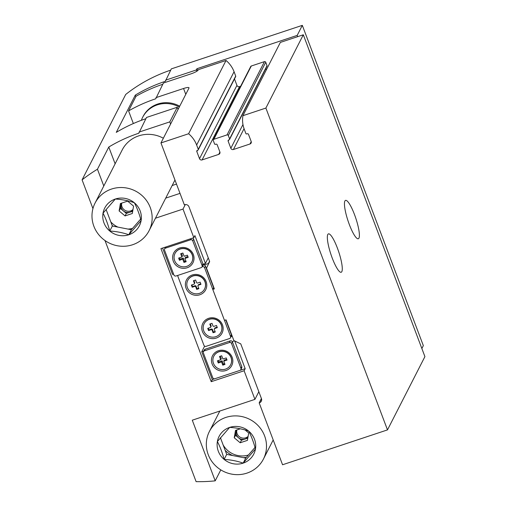 <?xml version="1.0" encoding="UTF-8"?>
<svg xmlns="http://www.w3.org/2000/svg" width="507" height="507" viewBox="0 0 507 507"><rect width="100%" height="100%" fill="white"/><g stroke="black" fill="none" stroke-linecap="round" stroke-linejoin="round"><path stroke-width="0.76" d="M133.347 123.543L128.575 110.906A155.047 148.893 -152.9 0 1 155.725 98.783L163.4 83.021L191.05 73.832A6.743 1.293 159.3 0 0 198.167 70.074L198.383 69.655L226.033 60.466A26.966 25.895 27.1 0 1 234.069 71.728L235.704 76.063A0.672 0.646 27.1 0 1 235.679 76.576L198.25 149.857A0.672 0.646 27.1 0 1 197.882 150.167L197.413 150.319A1.014 0.97 27.1 0 0 196.824 151.561L197.47 150.306M240.635 86.266L239.526 86.634A2.022 1.939 27.1 0 1 236.94 85.404L234.488 78.908M196.824 151.561L199.517 158.678A2.022 1.939 27.1 0 0 202.097 159.914L218.694 154.394A2.022 1.939 27.1 0 0 219.873 151.916L217.186 144.799A1.014 0.97 27.1 0 0 215.893 144.178L215.424 144.337A0.672 0.646 27.1 0 1 214.562 143.925L213.276 140.521A1.014 0.97 27.1 0 1 213.314 139.748L250.743 66.474A1.014 0.97 27.1 0 1 251.295 66.005L264.451 61.632A1.014 0.97 27.1 0 1 265.738 62.247L267.024 65.656A0.672 0.646 27.1 0 1 266.999 66.17L229.57 139.444A0.672 0.646 27.1 0 1 229.202 139.755L228.733 139.913A1.014 0.97 27.1 0 0 228.144 141.155L228.79 139.894M266.327 69.877L265.807 68.496M228.144 141.155L230.837 148.272A2.022 1.939 27.1 0 0 233.416 149.502L250.014 143.988A2.022 1.939 27.1 0 0 251.193 141.504L248.506 134.387A1.014 0.97 27.1 0 0 247.213 133.772L246.744 133.93A0.672 0.646 27.1 0 1 245.882 133.518L244.247 129.184A26.966 25.895 27.1 0 1 242.929 115.691L280.358 42.417L303.306 34.787L424.917 356.617L387.487 429.892L282.564 464.761L259.178 402.875L261.511 398.806M192.502 238.125A1.686 1.616 27.1 0 1 193.598 239.158L202.952 263.913A1.686 1.616 27.1 0 1 202.889 265.199L202.033 266.878A1.686 1.616 27.1 0 1 201.121 267.658L176.062 275.985A1.686 1.616 27.1 0 1 173.907 274.959L164.553 250.205A1.686 1.616 27.1 0 1 165.536 248.132L190.594 239.805A1.686 1.616 27.1 0 1 192.742 240.831L202.097 265.592A1.686 1.616 27.1 0 1 202.033 266.878L203.301 265.06L208.738 263.469M203.301 265.06A1.686 1.616 27.1 0 1 205.449 266.086L213.637 287.742M225.792 319.923L231.407 334.785A1.686 1.616 27.1 0 1 231.344 336.071L230.489 337.744A1.686 1.616 27.1 0 1 229.576 338.524L206.083 346.332A1.686 1.616 27.1 0 1 203.928 345.305L177.97 276.607A1.686 1.616 27.1 0 1 178.033 275.326M232.238 336.249L231.053 336.642M259.489 402.767A3.372 3.238 27.1 0 0 261.454 398.635L240.755 343.86L233.873 340.577L226.04 319.841L224.474 320.361L212.782 289.415L213.789 287.431M212.782 289.415L214.347 288.895L206.514 268.165L209.651 261.549L188.953 206.774A3.372 3.238 27.1 0 0 184.656 204.72L184.339 204.822L160.953 142.936L188.604 133.747L226.033 60.466M155.915 97.674L183.559 88.491A6.743 1.293 159.3 0 1 189.01 87.781A6.743 1.293 159.3 0 1 188.972 88.079L160.953 142.936M242.929 115.691L265.883 108.061L387.487 429.892M213.314 139.748A1.014 0.97 27.1 0 1 213.865 139.279L227.022 134.913A1.014 0.97 27.1 0 1 228.308 135.527L229.595 138.931A0.672 0.646 27.1 0 1 229.57 139.444M188.604 133.747A26.966 25.895 27.1 0 1 196.64 145.008L198.275 149.337A0.672 0.646 27.1 0 1 198.25 149.857M128.575 110.906L136.06 96.248A155.047 148.893 27.1 0 1 162.76 84.282M265.883 108.061L303.306 34.787M332.243 258.088A20.223 4.1 71.6 0 0 341.192 272.259A20.223 4.1 71.6 0 0 338.701 251.776A20.223 4.1 71.6 0 0 328.435 233.873A20.223 4.1 71.6 0 0 332.243 258.088M349.355 224.595A20.223 4.1 71.6 0 0 358.303 238.759A20.223 4.1 71.6 0 0 355.813 218.276A20.223 4.1 71.6 0 0 345.546 200.379A20.223 4.1 71.6 0 0 349.355 224.595M259.178 402.875L261.403 398.508M179.712 106.204A26.966 25.895 -152.9 0 0 157.709 104.043A26.966 25.895 -152.9 0 0 143.05 116.534L142.625 117.37A26.966 25.895 -152.9 0 0 141.358 120.311M208.466 263.342L209.537 261.244M202.445 266.733A1.686 1.616 27.1 0 1 204.594 267.759L230.552 336.458A1.686 1.616 27.1 0 1 230.489 337.744M199.821 294.776A10.786 10.355 27.1 0 1 185.524 282.805A10.786 10.355 27.1 0 1 202.889 277.037A10.786 10.355 27.1 0 1 199.821 294.776M216.191 338.099A10.786 10.355 27.1 0 1 201.9 326.128A10.786 10.355 27.1 0 1 219.258 320.361A10.786 10.355 27.1 0 1 216.191 338.099M204.175 323.65A9.437 9.063 27.1 0 1 204.213 323.567A9.437 9.063 27.1 0 1 216.743 319.79A9.437 9.063 27.1 0 1 221.027 332.155A9.437 9.063 27.1 0 1 220.982 332.237M215.811 336.692A9.437 9.063 27.1 0 1 205.595 333.942A9.437 9.063 27.1 0 1 204.131 323.732A9.437 9.063 27.1 0 1 216.654 319.955A9.437 9.063 27.1 0 1 220.938 332.319A9.437 9.063 27.1 0 1 215.811 336.692M214.334 329.518L215.266 331.996L213.073 332.725L212.141 330.247A0.843 0.811 -152.9 0 0 211.064 329.734L208.561 330.57L207.737 328.403L210.247 327.566A0.843 0.811 -152.9 0 0 210.735 326.533L209.803 324.062L211.996 323.333L212.927 325.805A0.843 0.811 -152.9 0 0 214.005 326.318L216.508 325.488L217.326 327.655L214.822 328.485A0.843 0.811 -152.9 0 0 214.334 329.518M187.799 280.327A9.437 9.063 27.1 0 1 187.844 280.244A9.437 9.063 27.1 0 1 200.373 276.467A9.437 9.063 27.1 0 1 204.657 288.832A9.437 9.063 27.1 0 1 204.613 288.914M199.435 293.369A9.437 9.063 27.1 0 1 189.225 290.612A9.437 9.063 27.1 0 1 187.761 280.409A9.437 9.063 27.1 0 1 200.284 276.632A9.437 9.063 27.1 0 1 204.568 288.996A9.437 9.063 27.1 0 1 199.435 293.369M197.964 286.195L198.896 288.673L196.703 289.402L195.772 286.924A0.843 0.811 -152.9 0 0 194.694 286.411L192.185 287.247L191.367 285.08L193.877 284.243A0.843 0.811 -152.9 0 0 194.365 283.21L193.433 280.739L195.62 280.01L196.558 282.481A0.843 0.811 -152.9 0 0 197.635 282.995L200.138 282.165L200.956 284.332L198.452 285.162A0.843 0.811 -152.9 0 0 197.964 286.195M210.703 327.18L211.045 326.508A0.843 0.811 27.1 0 0 211.077 325.862L210.329 323.884M217.142 327.161L215.164 327.814L214.822 328.485M214.366 328.878L214.708 328.206A0.843 0.811 27.1 0 1 215.164 327.814M215.082 331.502L213.415 332.053L213.073 332.725M213.415 332.053L212.484 329.575L212.141 330.247M208.561 330.57L208.903 329.899L211.406 329.062A0.843 0.811 27.1 0 1 212.484 329.575M208.903 329.899L208.269 328.225M194.333 283.857L194.675 283.185A0.843 0.811 27.1 0 0 194.707 282.538L193.959 280.561M200.772 283.838L198.795 284.49L198.452 285.162M197.996 285.555L198.338 284.883A0.843 0.811 27.1 0 1 198.795 284.49M198.712 288.179L197.046 288.73L196.703 289.402M197.046 288.73L196.114 286.252L195.772 286.924M192.185 287.247L192.527 286.575L195.037 285.739A0.843 0.811 27.1 0 1 196.114 286.252M192.527 286.575L191.9 284.902M179.288 107.04A26.966 25.895 -152.9 0 0 157.284 104.879A26.966 25.895 -152.9 0 0 142.625 117.37M184.922 258.437L186.151 261.688L183.959 262.417L182.729 259.166L179.44 260.256L178.622 258.095L181.912 256.998L180.682 253.747L182.875 253.025L184.104 256.269L187.394 255.179L188.211 257.347L184.922 258.437L185.473 257.36L187.913 256.548M186.69 266.384A9.437 9.063 27.1 0 1 176.48 263.627A9.437 9.063 27.1 0 1 175.01 253.424A9.437 9.063 27.1 0 1 187.539 249.647A9.437 9.063 27.1 0 1 191.823 262.011A9.437 9.063 27.1 0 1 186.69 266.384M223.745 361.174L224.975 364.425L222.782 365.154L221.553 361.903L218.263 362.999L217.446 360.832L220.735 359.736L219.506 356.491L221.698 355.762L222.928 359.007L226.217 357.917L227.035 360.084L223.745 361.174L224.297 360.097L226.73 359.286M225.514 369.121A9.437 9.063 27.1 0 1 215.304 366.371A9.437 9.063 27.1 0 1 213.834 356.161A9.437 9.063 27.1 0 1 226.363 352.384A9.437 9.063 27.1 0 1 230.647 364.748A9.437 9.063 27.1 0 1 225.514 369.121M234.716 340.977L245.179 368.659L212.287 379.585L211.223 381.682L160.941 248.614L193.826 237.688L194.897 235.59L205.424 263.444L203.041 264.236M173.559 274.034L172.532 274.376L162.595 248.069M164.623 248.912L165.478 247.239A1.686 1.616 27.1 0 1 165.574 247.074M203.44 351.655A1.686 1.616 27.1 0 1 204.359 350.869L229.418 342.542A1.686 1.616 27.1 0 1 231.566 343.569L240.92 368.329A1.686 1.616 27.1 0 1 239.938 370.395L214.879 378.723A1.686 1.616 27.1 0 1 212.731 377.696L203.377 352.942A1.686 1.616 27.1 0 1 203.44 351.655L204.296 349.976A1.686 1.616 27.1 0 1 205.215 349.196L230.273 340.869A1.686 1.616 27.1 0 1 232.276 341.598L234.481 340.862M232.276 341.598A1.686 1.616 27.1 0 1 232.421 341.895L241.776 366.656A1.686 1.616 27.1 0 1 241.712 367.943L240.857 369.616M212.287 379.585L201.767 351.738L203.732 351.085M245.179 368.659L244.108 370.75L211.223 381.682M105.006 240.546L196.114 481.65A155.047 148.893 27.1 0 0 215.202 480.845L192.28 420.195L254.926 399.377L244.108 370.75M193.826 237.688L183.014 209.061L155.453 218.219M103.789 185.999L97.452 169.23L108.783 147.036L115.121 163.805M92.939 208.605L82.083 179.871A155.047 148.893 27.1 0 1 97.452 169.23M254.926 399.377L258.836 391.715M421.862 348.524L423.339 345.635L302.318 25.35L297.184 35.401L196.95 68.705L196.31 69.966L196.798 71.259M215.202 480.845L220.805 469.875M178.09 109.385L177.279 107.23L169.788 121.883L170.606 124.038M185.302 204.575L183.014 209.061M208.263 257.879L205.424 263.444M197.679 70.625L196.95 68.705M145.851 118.72A155.047 148.893 27.1 0 0 116.268 132.378L135.306 95.113A155.047 148.893 -152.9 0 1 165.339 81.304L171.309 68.889L302.318 25.35M165.536 80.195L196.31 69.966M108.783 147.036A155.047 148.893 -152.9 0 1 138.823 133.221L146.498 117.459L177.279 107.23M139.013 132.112L169.788 121.883M82.083 179.871L125.711 94.454A155.047 148.893 27.1 0 1 170.663 70.15M297.66 36.662L297.184 35.401M204.619 346.148L201.767 351.738M135.306 95.113L135.87 96.615M187.07 267.797A10.786 10.355 27.1 0 1 172.773 255.832A10.786 10.355 27.1 0 1 190.138 250.059A10.786 10.355 27.1 0 1 187.07 267.797M225.888 370.535A10.786 10.355 27.1 0 1 211.596 358.569A10.786 10.355 27.1 0 1 228.955 352.796A10.786 10.355 27.1 0 1 225.888 370.535M213.878 356.085A9.437 9.063 27.1 0 1 213.916 356.003A9.437 9.063 27.1 0 1 226.445 352.226A9.437 9.063 27.1 0 1 230.723 364.59A9.437 9.063 27.1 0 1 230.685 364.672M175.054 253.348A9.437 9.063 27.1 0 1 175.092 253.266A9.437 9.063 27.1 0 1 187.622 249.488A9.437 9.063 27.1 0 1 191.906 261.853A9.437 9.063 27.1 0 1 191.861 261.935M220.355 356.206L221.286 358.658L220.735 359.736M224.671 363.627L223.333 364.077L222.782 365.154M223.333 364.077L222.104 360.826L221.553 361.903M222.104 360.826L218.815 361.916L218.263 362.999M218.815 361.916L218.295 360.547M181.538 253.468L182.463 255.921L181.912 256.998M185.854 260.89L184.51 261.333L183.959 262.417M184.51 261.333L183.28 258.088L182.729 259.166M183.28 258.088L179.991 259.178L179.44 260.256M179.991 259.178L179.478 257.81M115.317 199.036A19.462 18.689 27.1 0 1 134.349 202.762C128.493 200.69 122.149 199.441 115.317 199.036L103.029 213.168A19.462 18.689 27.1 0 1 115.317 199.036M109.778 231.04A19.462 18.689 27.1 0 1 103.029 213.168C105.71 218.276 107.959 224.233 109.778 231.04C116.502 231.426 122.846 232.669 128.816 234.766A19.462 18.689 27.1 0 1 109.778 231.04L112.345 226.014L131.383 229.741L140.667 219.062M141.104 220.627A19.462 18.689 27.1 0 1 128.816 234.766L141.104 220.627C139.286 213.84 137.036 207.883 134.349 202.762A19.462 18.689 27.1 0 1 141.104 220.627M111.54 189.048A30.338 29.133 27.1 0 1 144.368 197.895A30.338 29.133 27.1 0 1 149.083 230.698A30.338 29.133 27.1 0 1 108.815 242.84A30.338 29.133 27.1 0 1 95.05 203.098A30.338 29.133 27.1 0 1 111.54 189.048M95.05 203.098L122.212 149.926A30.338 29.133 27.1 0 1 138.703 135.87A30.338 29.133 27.1 0 1 163.349 138.24M106.096 209.461L112.345 226.014M131.383 229.741L128.816 234.766M121.287 203.237L120.393 208.415L119.113 210.931L125.064 215.919L132.302 213.51L133.575 206.121L127.625 201.133L120.387 203.535L119.113 210.931M121.522 203.161A6.743 6.471 -152.9 0 0 132.866 210.234M120.393 208.415L126.351 213.403L132.682 211.299M112.104 225.374A23.595 22.657 -152.9 0 0 113.15 226.173M110.786 221.889A21.237 20.394 -152.9 0 0 117.947 227.111M127.973 229.075A21.237 20.394 -152.9 0 0 132.587 228.359M126.351 213.403L125.064 215.919M121.75 203.085A6.743 6.471 -152.9 0 0 132.986 209.53M229.665 427.401A19.462 18.689 27.1 0 1 248.703 431.127C242.84 429.055 236.496 427.813 229.665 427.401L217.376 441.54A19.462 18.689 27.1 0 1 229.665 427.401M224.132 459.405A19.462 18.689 27.1 0 1 217.376 441.54C220.057 446.642 222.307 452.599 224.132 459.405C230.85 459.792 237.194 461.034 243.164 463.132A19.462 18.689 27.1 0 1 224.132 459.405L226.699 454.38L245.73 458.106L255.015 447.428M255.452 448.993A19.462 18.689 27.1 0 1 243.164 463.132L255.452 448.993C253.633 442.205 251.383 436.248 248.703 431.127A19.462 18.689 27.1 0 1 255.452 448.993M225.894 417.419A30.338 29.133 27.1 0 1 258.716 426.267A30.338 29.133 27.1 0 1 263.431 459.063A30.338 29.133 27.1 0 1 223.162 471.212A30.338 29.133 27.1 0 1 209.397 431.47A30.338 29.133 27.1 0 1 225.894 417.419M220.444 437.826L226.699 454.38M245.73 458.106L243.164 463.132M236.408 430.101L235.514 435.279L234.228 437.788L240.185 442.776L247.416 440.374L248.696 432.984L245.115 429.987M236.636 430.025A6.743 6.471 -152.9 0 0 247.986 437.097M235.514 435.279L241.465 440.266L247.803 438.162M225.19 450.4A23.595 22.657 -152.9 0 0 232.65 455.546M243.341 457.637A23.595 22.657 -152.9 0 0 246.402 457.333M223.105 444.88A21.237 20.394 -152.9 0 0 248.424 455.013M220.615 437.623A21.237 20.394 -152.9 0 0 220.83 438.853M240.35 428.789L235.508 430.399L234.228 437.788M241.465 440.266L240.185 442.776M236.87 429.942A6.743 6.471 -152.9 0 0 248.107 436.394M196.64 145.008L234.069 71.728M198.275 149.337L235.704 76.063M199.517 158.678L236.94 85.404M202.097 159.914L239.526 86.634M218.694 154.394L219.911 152.018M213.865 139.279L251.295 66.005M227.022 134.913L264.451 61.632M228.308 135.527L265.738 62.247M229.595 138.931L267.024 65.656M230.837 148.272L242.961 124.532M233.416 149.502L244.057 128.67M250.014 143.988L251.231 141.611M185.771 94.34L183.559 88.491M204.594 267.759L205.449 266.086M230.552 336.458L231.407 334.785M211.077 325.862L210.735 326.533M211.406 329.062L211.064 329.734M194.707 282.538L194.365 283.21M195.037 285.739L194.694 286.411M172.146 185.537L176.506 184.092M165.719 198.123L180.01 193.37M165.536 248.132L166.182 246.877M190.594 239.805L191.234 238.55M192.742 240.831L193.598 239.158M202.097 265.592L202.952 263.913M204.359 350.869L205.215 349.196M229.418 342.542L230.273 340.869M231.566 343.569L232.421 341.895M240.92 368.329L241.776 366.656M149.083 230.698L174.966 180.023M263.431 459.063L273.191 439.962M209.397 431.47L219.835 411.038"/></g></svg>
